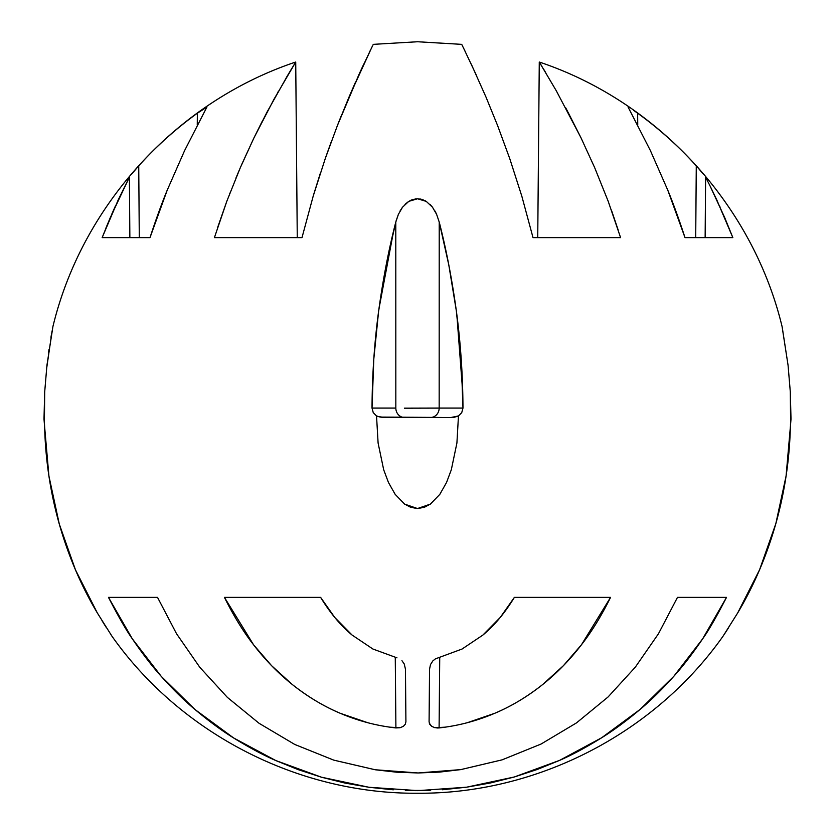 <?xml version="1.0" encoding="UTF-8"?>
<svg xmlns="http://www.w3.org/2000/svg" width="835" height="835" viewBox="0 0 835 835"><rect width="100%" height="100%" fill="white"/><g stroke="black" fill="none" stroke-linecap="round" stroke-linejoin="round"><path stroke-width="1.25" d="M372.347 46.28L358.946 74.534L337.434 125.459L325.264 158.577L313.188 196.152L301.999 237.62L214.418 237.62L226.859 201.141L240.313 167.689L253.944 137.911L274.005 99.198L295.726 62.03C176.968 101.672 82.31 204.763 52.939 326.475L46.937 365.26L44.693 391.97L43.994 419.055L44.631 426.915C45.487 460.179 50.382 492.619 59.327 524.223C68.501 556.256 81.162 585.836 97.319 612.942L111.974 636.228C180.736 733.694 298.231 794.075 417.5 793.25C536.769 794.075 654.264 733.694 723.026 636.228L737.691 612.942C753.942 585.659 766.655 555.891 775.84 523.639C784.681 492.212 789.524 459.97 790.369 426.915L791.006 419.055L790.307 391.959L788.063 365.25L782.061 326.475C752.69 204.763 658.043 101.672 539.274 62.03L541.894 66.309M716.806 199.951L732.848 237.62L685.003 237.62C678.959 219.146 673.229 203.354 667.812 190.244L650.402 150.603L628.097 107.068L650.402 150.603L667.812 190.244L685.003 237.62L732.848 237.62L724.655 217.476L710.063 185.965L716.806 199.951M705.606 177.166L710.063 185.965L705.606 177.166L705.137 237.62L705.606 177.166M703.341 174.097L696.275 165.841A375.479 375.468 -0 0 0 637.637 113.205A375.479 375.468 180 0 1 696.275 165.841L695.712 237.62L696.275 165.841M131.481 174.306L138.735 165.841A375.479 375.468 180 0 1 197.373 113.205L206.903 107.068L184.577 150.655L167.167 190.296C161.76 203.396 156.03 219.167 149.997 237.62L102.152 237.62L118.226 199.899L129.394 177.166L110.335 217.517L102.152 237.62L149.997 237.62L167.167 190.296L184.577 150.655L206.903 107.068L203.928 108.675M445.149 727.17L434.931 727.723L431.643 726.325L429.691 724.216L429.086 721.795L429.545 669.159L430.505 664.556L432.854 660.903L435.4 658.867L462.047 649.035L482.839 635.101C494.32 625.603 504.831 613.026 514.37 597.38L610.562 597.38C601.419 615.833 591.733 631.604 581.504 644.703L563.468 665.61L542.907 684.345C527.083 696.839 511.01 706.493 494.696 713.309L467.433 722.661M367.63 722.672L340.367 713.341C358.288 720.949 376.804 725.824 395.905 727.932L395.268 657.437L395.905 727.932L400.059 727.734L403.357 726.335L405.299 724.227L405.914 721.795L405.455 669.159L404.244 663.982L401.948 660.694L404.244 663.982L405.455 669.159L405.914 721.795L405.299 724.227L403.357 726.335L400.059 727.734L389.903 727.181M396.969 657.834L372.942 649.035L396.969 657.834M352.088 635.049L372.942 649.035L352.088 635.049L334.814 617.524L320.63 597.38C330.149 612.994 340.638 625.551 352.088 635.049M224.438 597.38L320.63 597.38L224.438 597.38C233.591 615.854 243.288 631.646 253.537 644.756L224.438 597.38M271.563 665.652L253.537 644.756C265.092 659.807 277.971 673.02 292.156 684.397L271.563 665.652M340.367 713.341C324.053 706.525 307.979 696.881 292.156 684.397C307.144 696.39 323.218 706.045 340.367 713.341M393.316 789.806L368.955 787.269L344.991 783.063L321.423 777.197L298.241 769.661L275.78 760.539C263.119 755.038 249.07 747.502 233.602 737.942C221.692 730.573 208.854 721.127 195.098 709.593C184.504 700.732 173.231 689.679 161.301 676.423C152.356 666.58 142.691 654.024 132.285 638.765C126.607 630.905 118.664 617.107 108.487 597.38L157.523 597.38L176.55 633.765L199.826 667.332L227.381 697.392L259.08 723.298L294.765 744.455L333.77 760.132L375.249 769.766L396.51 772.187L418.105 772.97L439.607 772.093L460.774 769.609L502.106 759.85L541.028 744.058L576.494 722.891L608.099 696.943L635.278 667.207L658.439 633.796L677.477 597.38L726.513 597.38C716.326 617.128 708.383 630.936 702.684 638.796C692.319 654.014 682.686 666.518 673.782 676.34C661.894 689.553 650.663 700.575 640.101 709.426C626.365 720.96 613.548 730.406 601.649 737.775C586.264 747.315 572.278 754.84 559.669 760.341L537.406 769.421L514.256 776.999L490.573 782.938L466.629 787.186L442.435 789.753M430.234 790.411L405.653 790.442M461.745 412.615L458.467 415.945L456.912 443.02L451.317 469.74L446.548 482.463L439.826 494.351L430.369 504.11L424.295 507.325L417.51 508.525L410.726 507.325L404.631 504.121L395.153 494.33L388.452 482.463L383.683 469.75L378.098 443.041L376.533 415.945L373.245 412.605L372.024 408.085C372.191 375.03 374.383 342.788 378.599 311.361C383.025 279.109 388.755 249.341 395.79 222.058L398.399 214.334L402.533 207.195L408.795 201.36L412.928 199.461L417.552 198.772L422.176 199.492L426.278 201.402L432.509 207.247L436.621 214.376L439.22 222.058C446.203 249.164 451.902 278.744 456.327 310.777C460.596 342.381 462.809 374.821 462.976 408.085L461.745 412.615L462.976 408.085L461.745 412.615L458.467 415.945L455.044 417.051M462.141 45.226L461.713 44.359L417.5 41.75L373.287 44.359L372.869 45.215M465.471 52.02L461.776 44.495M567.852 111.869L580.972 137.754L556.256 90.712L539.274 62.03L537.74 237.62L533.012 237.62L620.582 237.62L533.012 237.62L521.854 196.288L509.767 158.66L497.587 125.521L486.043 97.184L471.858 65.454M594.729 167.783L608.204 201.298L594.729 167.783L580.972 137.754M44.693 391.97L44.401 422.395L44.693 391.959L46.948 365.177M52.094 330.89L46.468 369.644M372.212 46.541L371.627 47.72M371.617 47.762L348.999 97.1L337.434 125.459L325.264 158.577L313.188 196.152L301.999 237.62L214.418 237.62L226.796 201.298M369.279 52.553L370.521 49.975M362.129 67.614L363.872 63.898M52.939 326.475C82.31 204.763 176.968 101.672 295.726 62.03L297.26 237.62L295.726 62.03L289.087 72.958M286.645 77.07L287.772 75.171M241.659 164.589L253.673 138.485M229.719 193.595L229.938 193.031M157.523 597.38L108.487 597.38L132.285 638.765L161.301 676.423L195.098 709.593L233.602 737.942L275.78 760.539L321.423 777.197L368.955 787.269L417.98 790.641L466.629 787.186L514.256 776.999L559.669 760.341L601.649 737.775L640.101 709.426L673.782 676.34L702.684 638.796L726.513 597.38L677.477 597.38L658.439 633.796L635.278 667.207L608.099 696.943L576.494 722.891L541.028 744.058L502.106 759.85L460.774 769.609L418.105 772.97L375.249 769.766L333.77 760.132L294.765 744.455L259.08 723.298L227.381 697.392L199.826 667.332L176.55 633.765L157.523 597.38M436.851 727.995L439.095 727.932L439.732 657.437L439.095 727.932C458.217 725.813 476.754 720.939 494.696 713.309C511.845 706.013 527.918 696.348 542.907 684.345C557.091 672.968 569.961 659.754 581.504 644.703L610.562 597.38L514.37 597.38L500.217 617.482L482.839 635.101L462.047 649.035L435.4 658.867L432.854 660.903L430.505 664.556L429.545 669.159L429.086 721.795L429.879 724.54M611.408 210.076L618.203 230.095M565.65 107.736L567.236 110.7M544.013 69.785L545.672 72.561M620.582 237.62L608.204 201.298M471.128 63.888L471.848 65.422M476.075 74.576L463.404 47.793M497.587 125.521L486.043 97.184M416.915 790.641L417.709 790.641M418.732 790.641L426.048 790.536M368.371 787.186L368.913 787.259M320.88 777.041L321.423 777.197M287.856 75.014L267.106 111.942L253.944 137.911L240.313 167.689L226.859 201.141L214.418 237.62M105.888 228.153L110.324 217.549M719.53 205.88L720.01 206.944M371.596 47.793L372.327 46.301M359.509 73.303L362.15 67.562M349.093 96.87L355.167 82.915M338.06 123.872L341.39 115.46M325.869 156.823L331.297 141.679M313.616 194.701L320.243 173.513M297.26 237.62L301.999 237.62L302.186 236.827M226.65 201.705L217.58 227.663M240.188 167.992L235.877 178.199M261.992 121.753L254.028 137.744M278.243 91.6L277.627 92.685M291.603 68.783L286.217 77.791M48.743 351.211L48.973 349.573M44.401 422.385L44.631 426.748M59.243 523.931L75.411 569.741L97.319 612.942L75.505 569.961L59.327 524.223L48.931 476.107L44.631 426.915M723.026 636.228C654.264 733.694 536.769 794.075 417.5 793.25C298.231 794.075 180.736 733.694 111.974 636.228L110.23 633.598M790.547 423.168L790.463 424.577M790.599 422.395L790.307 391.959L788.063 365.25L782.249 327.466M539.274 62.03C658.043 101.672 752.69 204.763 782.061 326.475M463.394 47.772L464.479 49.975M373.287 44.359L417.5 41.75L461.713 44.359M393.723 230.418L378.892 309.18M402.313 207.487L399.986 211.119M408.764 201.371L404.944 204.429M412.866 199.481L410.653 200.337M417.416 198.772L415.298 198.928M422.04 199.45L420.036 198.98M417.448 198.772L412.438 199.628M426.101 201.287L424.879 200.598M432.394 207.101L430.307 204.679M436.517 214.157L435.786 212.591M432.499 207.226L429.9 204.272M462.767 392.815L456.86 314.92M424.253 790.578L426.007 790.536M410.799 790.578L416.268 790.641M115.47 205.88L111.817 214.084M129.863 237.62L129.394 177.166L129.863 237.62M637.637 113.205L637.742 125.104L637.637 113.205L633.755 110.46M200.807 110.773L197.373 113.205L197.258 125.104L197.373 113.205A375.479 375.468 -0 0 0 138.735 165.841L139.288 237.62L138.735 165.841L134.205 171.018M628.786 107.266L628.097 107.068M404.411 408.179L439.168 408.085A9.498 8.674 -90 0 1 430.505 417.5A9.498 8.674 90 0 0 439.168 408.085L462.976 408.085L461.191 358.893L456.327 310.777L448.812 265.029L439.22 222.058L439.168 408.085L404.578 408.179M454.835 417.103L453.207 417.364M373.255 412.615L376.533 415.945L380.165 417.103L376.533 415.945L373.245 412.605L372.024 408.085L395.832 408.085A9.498 8.674 -90 0 0 404.495 417.5A9.498 8.674 90 0 1 395.832 408.085L395.79 222.058L398.399 214.334L402.533 207.195L408.795 201.36L417.552 198.772L426.278 201.402L432.509 207.247L436.621 214.376L439.22 222.058L439.168 408.085L462.976 408.085M381.898 417.375L384.017 417.5M376.522 416.874L376.522 417.5M436.559 214.23L434.952 211.004M426.153 201.329L422.573 199.628M408.649 201.444L405.173 204.21M402.46 207.299L400.153 210.827M398.347 214.459L396.072 220.972M394.955 225.398L395.623 222.684M374.153 354.155L378.109 315.129M372.055 403.524L373.809 358.893M460.836 353.988L461.212 359.06M449.094 266.448L456.098 309.148M443.782 241.117L446.14 251.888M377.462 416.321L384.027 417.5L450.983 417.5L380.186 417.103M450.983 417.5L458.467 415.945L456.912 443.02L451.317 469.74L446.548 482.463L439.826 494.351L430.369 504.11L417.51 508.525L404.631 504.121L395.153 494.33L388.452 482.463L383.683 469.75L378.098 443.041L376.533 415.945M395.832 408.085L395.79 222.058L386.146 265.259L378.599 311.361L373.798 359.06L372.024 408.085L395.832 408.085M786.069 476.107L790.369 426.915L786.1 475.94L775.84 523.639L759.589 569.741L737.67 612.973M724.749 633.619L728.621 627.659M775.892 523.462L783.564 490.834M737.691 612.942L759.495 569.961L773.513 531.582M101.985 620.655L106.462 627.784M50.935 337.33L51.499 334.167M48.555 352.506L48.743 351.191M48.91 475.94L49.703 481.033M429.232 723.037L431.643 726.325L429.691 724.216"/></g></svg>
